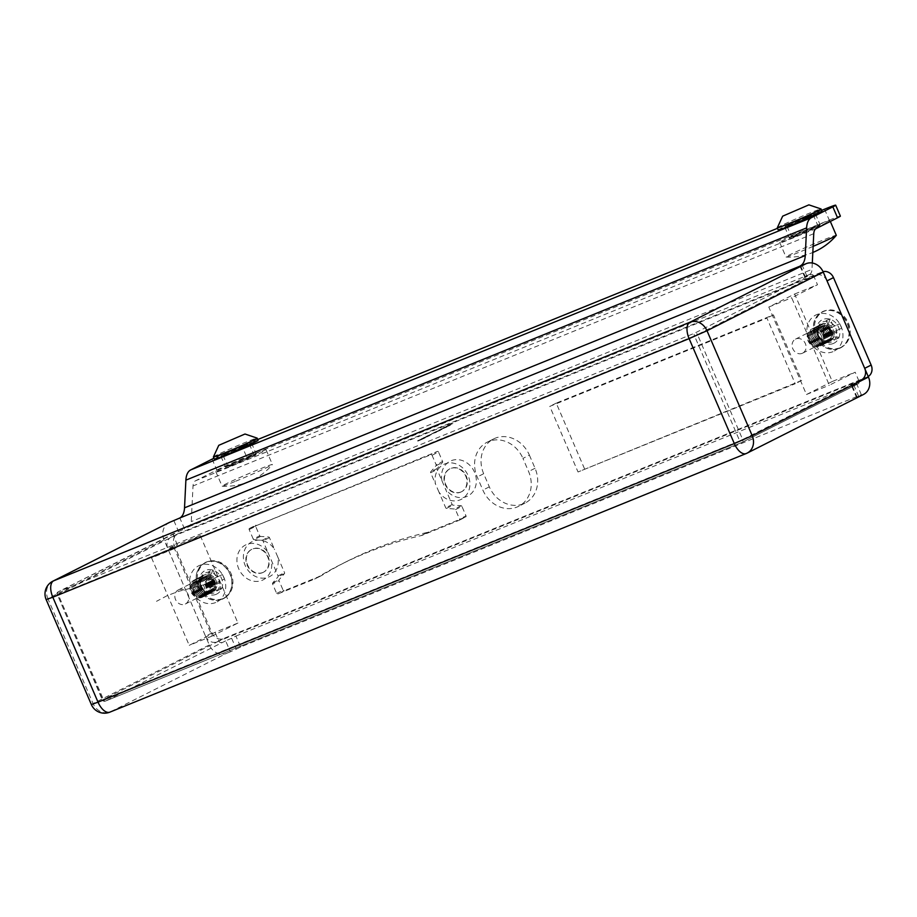 <?xml version="1.0" encoding="UTF-8"?>
<svg xmlns="http://www.w3.org/2000/svg" width="917" height="917" viewBox="0 0 917 917"><rect width="100%" height="100%" fill="white"/><g stroke="black" fill="none" stroke-linecap="round" stroke-linejoin="round"><path stroke-width="0.69" stroke-dasharray="4.58 3.44" d="M423.986 438.406L425.339 437.73M436.148 432.4L431.414 433.879L436.4 432.274M436.217 431.827L431.414 433.879L433.787 433.363M435.105 432.744L433.821 432.664L438.624 430.623L433.821 432.664L436.985 431.976L433.615 432.79M436.652 431.85L440.561 430.176L436.652 431.85M435.781 431.689L440.561 430.176L439.541 429.97L435.965 432.125M448.207 425.671L450.167 424.8L446.35 426.359L450.35 425.247L447.473 426.52L449.743 424.972L448.39 426.107M450.35 425.247L449.319 425.052L450.35 425.247M212.114 459.119L216.825 470.054L195.447 480.829A11.91 6.018 67.9 0 0 193.029 485.953L191.263 521.624A11.91 6.018 -112.1 0 1 188.833 526.748L184.523 528.914L179.824 517.979M188.833 526.748L809.562 274.481L804.69 276.991L810.892 274.573A2.384 2.052 63.2 0 1 813.734 275.994L697.482 334.59L742.678 439.541L858.931 380.945A2.384 2.052 63.2 0 1 857.968 383.902L851.778 386.321L856.65 383.81L861.361 394.746L856.489 397.244L862.679 394.837L746.427 453.434L110.132 712.016L226.384 653.42A14.294 12.322 63.2 0 1 209.305 644.949L164.109 539.998A14.294 12.322 63.2 0 1 169.106 522.587M173.863 520.615L178.563 531.551L58.344 591.763L694.627 333.18L810.892 274.573M178.563 531.551L184.523 528.914M443.071 428.617L446.957 426.955L443.071 428.617M440.687 429.076L446.957 426.955L445.937 426.749L440.871 429.511M445.009 427.402L438.865 430.13L442.097 429.397M441.914 428.961L439.552 430.36L443.519 428.686M448.551 425.614L444.756 427.528M428.377 436.205L429.729 435.518M422.668 438.75L423.986 438.085M422.76 439.002L417.831 441.123L422.76 439.002M417.648 440.687L423.241 438.383L417.831 441.123M231.611 638.243L225.651 640.88L230.362 651.804L236.322 649.179L231.611 638.243L235.921 636.066L240.621 647.001L861.361 394.746M235.921 636.066L856.65 383.81M230.362 651.804L226.384 653.42M240.621 647.001L236.322 649.179M863.459 394.482A14.294 12.322 63.2 0 1 862.679 394.837M857.968 383.902L741.715 442.51L105.421 701.092L225.651 640.88M210.772 591.167A7.863 6.786 63.2 0 1 201.488 586.754A7.863 6.786 63.2 0 1 204.124 576.931A7.863 6.786 63.2 0 1 213.718 580.897A7.863 6.786 63.2 0 1 211.197 590.972A7.863 6.786 63.2 0 1 210.772 591.167M200.261 535.574L237.927 623.044L212.091 636.066L174.425 548.595L200.261 535.574L177.394 544.87L173.634 536.124A2.384 2.052 63.2 0 1 174.597 533.167M237.927 623.044L215.071 632.329L189.234 645.35L151.569 557.891L177.394 544.87M221.685 642.485A2.384 2.052 63.2 0 1 218.831 641.075L215.071 632.329M828.005 340.333A7.863 6.786 63.2 0 1 818.732 335.92A7.863 6.786 63.2 0 1 821.368 326.097A7.863 6.786 63.2 0 1 830.962 330.063A7.863 6.786 63.2 0 1 828.441 340.127A7.863 6.786 63.2 0 1 828.005 340.333M858.931 380.945L855.171 372.199L829.335 385.22L791.669 297.761L817.494 284.74L813.734 275.994M832.304 381.483L806.467 394.505L768.801 307.046L794.638 294.025L832.304 381.483L855.171 372.199M794.638 294.025L817.494 284.74M806.467 394.505L829.335 385.22M802.18 353.354A7.863 6.786 63.2 0 1 792.896 348.941A7.863 6.786 63.2 0 1 795.532 339.118A7.863 6.786 63.2 0 1 805.126 343.084A7.863 6.786 63.2 0 1 802.604 353.16A7.863 6.786 63.2 0 1 802.18 353.354M768.801 307.046L791.669 297.761M212.091 636.066L189.234 645.35M174.425 548.595L151.569 557.891M178.723 589.757A7.863 6.786 -116.8 0 0 178.288 589.952A7.863 6.786 -116.8 0 0 175.651 599.787A7.863 6.786 -116.8 0 0 184.936 604.188A7.863 6.786 -116.8 0 0 185.372 603.994A7.863 6.786 -116.8 0 0 188.008 594.17A7.863 6.786 -116.8 0 0 178.723 589.757M809.562 274.481A11.91 6.018 67.9 0 0 811.992 269.369L191.263 521.624M812.302 263.019L811.992 269.369M807.659 216.779A16.678 0.585 -23.3 0 0 792.299 223.393A16.678 0.585 -23.3 0 0 784.814 227.175A16.678 0.585 -23.3 0 0 792.586 224.378A16.678 0.585 -23.3 0 0 807.946 217.765A16.678 0.585 -23.3 0 0 815.442 213.982A16.678 0.585 -23.3 0 0 807.659 216.779M243.762 445.949A16.678 0.585 -23.3 0 0 228.402 452.562A16.678 0.585 -23.3 0 0 220.917 456.345A16.678 0.585 -23.3 0 0 228.688 453.548A16.678 0.585 -23.3 0 0 244.048 446.934A16.678 0.585 -23.3 0 0 251.545 443.152A16.678 0.585 -23.3 0 0 243.762 445.949M821.655 210.36L777.513 228.299M257.757 439.518L241.928 445.96A23.819 0.837 -23.3 0 0 213.948 458.225M824.555 209.179L829.266 220.114L246.639 456.884L241.928 445.96M797.297 235.314A16.678 0.585 156.7 0 1 789.514 238.111A16.678 0.585 156.7 0 1 804.599 230.969A16.678 0.585 156.7 0 1 820.153 224.917A16.678 0.585 156.7 0 1 812.657 228.7A16.678 0.585 156.7 0 1 797.297 235.314M233.399 464.472A16.678 0.585 156.7 0 1 225.616 467.269A16.678 0.585 156.7 0 1 240.701 460.139A16.678 0.585 156.7 0 1 256.256 454.087A16.678 0.585 156.7 0 1 248.759 457.87A16.678 0.585 156.7 0 1 233.399 464.472M829.266 220.114A23.819 0.837 156.7 0 1 840.385 216.114M216.825 470.054A23.819 0.837 156.7 0 1 246.639 456.884M452.895 423.425L448.046 425.912M447.863 425.465L446.659 426.611M446.476 426.164L447.175 426.394M446.992 425.958L448.31 425.82M448.115 425.385L449.857 425.19M449.674 424.754L448.722 425.763M448.539 425.328L449.25 425.557M449.055 425.121L450.373 424.984M450.19 424.548L452.643 423.551M449.147 425.144L449.743 424.972L449.147 425.144M448.665 425.339L446.969 426.623L448.86 425.775M443.129 427.838L448.298 425.74M446.762 426.52L445.937 426.749L446.762 426.52M446.304 426.703L443.587 428.331L446.304 426.703M444.023 427.723L443.587 428.331L444.023 427.723M438.865 430.13L439.908 429.775L438.865 430.13M440.171 429.649L439.358 429.924L440.171 429.649M441.719 428.881L440.79 429.202L441.719 428.881M440.378 429.741L439.541 429.97L440.378 429.741M439.919 429.924L437.191 431.552L439.919 429.924M437.627 430.944L437.191 431.552L437.627 430.944M433.592 432.927L435.953 431.964M427.93 435.564L427.437 436.297M427.242 435.862L426.909 436.561M426.714 436.125L431.941 434.52M432.01 433.947L427.494 435.793M429.534 435.082L424.158 437.936M423.918 437.524L427.597 436.538M427.414 436.102L427.276 436.71M427.081 436.274L427.792 436.492M427.93 435.896L429.282 435.862M429.351 435.288L428.182 435.77M428.514 435.552L425.477 436.87L428.709 435.988M423.803 437.65L423.665 438.681M423.287 437.856L421.717 439.174M421.533 438.739L428.388 436.32L422.485 438.315M425.156 437.294L419.539 439.736L423.218 438.75M423.035 438.315L422.886 438.911M422.703 438.475L423.402 438.704M423.551 438.108L424.903 438.062M424.961 437.501L423.803 437.971M424.135 437.753L421.281 439.507L424.319 438.188M420.169 439.633L420.811 439.461L420.169 439.633M422.714 438.601L420.926 439.839L422.714 438.601M253.241 539.058L249.16 529.579A0.951 0.825 63.2 0 1 249.55 528.398L430.91 454.694A0.951 0.825 63.2 0 1 432.045 455.256L436.137 464.736A0.951 0.825 63.2 0 1 436.022 465.733L430.749 471.774A0.951 0.825 -116.8 0 0 430.635 472.759L435.541 484.153A19.532 16.85 63.2 0 1 454.878 463.498A19.532 16.85 63.2 0 1 467.647 493.151A19.532 16.85 63.2 0 1 438.934 492.028L445.719 507.789A0.951 0.825 -116.8 0 0 446.522 508.408L454.649 509.004A0.951 0.825 63.2 0 1 455.462 509.623L459.543 519.102A0.951 0.825 63.2 0 1 459.153 520.283L422.359 535.241A9.525 8.219 63.2 0 1 421.247 535.585A469.286 404.764 -116.8 0 0 340.872 564.448A469.286 404.764 -116.8 0 0 315.631 578.512A9.525 8.219 63.2 0 1 315.116 578.799A9.525 8.219 63.2 0 1 314.6 579.04L277.794 593.987A0.951 0.825 63.2 0 1 276.659 593.425L272.578 583.946A0.951 0.825 63.2 0 1 272.693 582.948L277.954 576.908A0.951 0.825 -116.8 0 0 278.069 575.922L271.283 560.149A19.532 16.85 63.2 0 1 251.946 580.805A19.532 16.85 63.2 0 1 239.177 551.163A19.532 16.85 63.2 0 1 267.89 552.286L262.984 540.892A0.951 0.825 -116.8 0 0 262.182 540.273L254.055 539.677A0.951 0.825 63.2 0 1 253.241 539.058L259.706 535.803L255.625 526.324L249.16 529.579M432.045 455.256L438.509 452.001L442.59 461.48L436.137 464.736M222.12 599.282A20.243 17.469 -116.8 0 0 224.138 565.709A20.243 17.469 -116.8 0 0 196.1 577.102A20.243 17.469 -116.8 0 0 222.12 599.282M839.364 348.437A20.243 17.469 -116.8 0 0 841.382 314.863A20.243 17.469 -116.8 0 0 813.333 326.269A20.243 17.469 -116.8 0 0 839.364 348.437M868.204 376.474A9.525 8.219 63.2 0 1 867.814 376.681A9.525 8.219 63.2 0 1 867.299 376.91L223.381 638.599A9.525 8.219 63.2 0 1 211.999 632.948L174.333 545.489A9.525 8.219 63.2 0 1 177.669 533.877A9.525 8.219 63.2 0 1 178.185 533.637L822.102 271.959A9.525 8.219 63.2 0 1 823.042 271.65M584.496 468.725L556.241 403.125L773.421 314.863L801.664 380.463L578.031 471.98L549.787 406.38L766.956 318.119L795.211 383.719L578.031 471.98M259.706 535.803A0.951 0.825 -116.8 0 0 260.508 536.422L268.647 537.018A0.951 0.825 63.2 0 1 269.449 537.637L274.355 549.031A19.532 16.85 -116.8 0 0 250.868 542.36A19.532 16.85 -116.8 0 0 245.802 566.809A19.532 16.85 -116.8 0 0 268.532 577.091A19.532 16.85 -116.8 0 0 277.736 556.894L284.534 572.655A0.951 0.825 63.2 0 1 284.419 573.652L279.146 579.693A0.951 0.825 -116.8 0 0 279.032 580.69L272.578 583.946M276.659 593.425L283.112 590.17L279.032 580.69M283.112 590.17A0.951 0.825 -116.8 0 0 284.259 590.731L277.794 593.987M314.6 579.04L321.053 575.784L284.259 590.731M321.053 575.784A9.525 8.219 -116.8 0 0 321.58 575.544A9.525 8.219 -116.8 0 0 322.085 575.257L315.631 578.512M421.247 535.585L427.712 532.33A469.286 404.764 -116.8 0 0 347.325 561.193A469.286 404.764 -116.8 0 0 322.085 575.257M427.712 532.33A9.525 8.219 -116.8 0 0 428.824 531.986L422.359 535.241M459.153 520.283L465.618 517.028L428.824 531.986M465.618 517.028A0.951 0.825 -116.8 0 0 466.008 515.847L459.543 519.102M455.462 509.623L461.916 506.367L466.008 515.847M461.916 506.367A0.951 0.825 -116.8 0 0 461.113 505.748L452.987 505.152A0.951 0.825 63.2 0 1 452.173 504.533L445.387 488.772A19.532 16.85 -116.8 0 0 466.65 496.567A19.532 16.85 -116.8 0 0 475.086 473.63A19.532 16.85 -116.8 0 0 453.594 459.967A19.532 16.85 -116.8 0 0 441.994 480.898L437.088 469.504A0.951 0.825 63.2 0 1 437.203 468.518L442.475 462.477A0.951 0.825 -116.8 0 0 442.59 461.48M438.509 452.001A0.951 0.825 -116.8 0 0 437.363 451.439L430.91 454.694M249.55 528.398L437.363 451.439M256.003 525.143A0.951 0.825 -116.8 0 0 255.625 526.324M529.396 455.141L535.047 468.266A28.587 24.656 63.2 0 1 525.051 503.078A28.587 24.656 63.2 0 1 489.323 486.847L483.672 473.722A28.587 24.656 63.2 0 1 493.667 438.911A28.587 24.656 63.2 0 1 529.396 455.141L522.942 458.397L528.593 471.521A28.587 24.656 63.2 0 1 518.598 506.333A28.587 24.656 63.2 0 1 482.869 490.102L477.218 476.978A28.587 24.656 63.2 0 1 487.214 442.166A28.587 24.656 63.2 0 1 522.942 458.397M215.667 602.538A20.243 17.469 63.2 0 1 189.636 580.358A20.243 17.469 63.2 0 1 217.684 568.964A20.243 17.469 63.2 0 1 215.667 602.538M832.911 351.692A20.243 17.469 63.2 0 1 806.88 329.524A20.243 17.469 63.2 0 1 834.928 318.119A20.243 17.469 63.2 0 1 832.911 351.692M827.019 280.866A9.525 8.219 -116.8 0 0 815.637 275.215L822.102 271.959M178.185 533.637L171.731 536.892L815.637 275.215M171.731 536.892A9.525 8.219 -116.8 0 0 171.204 537.133A9.525 8.219 -116.8 0 0 167.868 548.744L174.333 545.489M211.999 632.948L205.546 636.203L167.868 548.744M205.546 636.203A9.525 8.219 -116.8 0 0 216.928 641.854L223.381 638.599M867.299 376.91L860.834 380.165L216.928 641.854M860.834 380.165A9.525 8.219 -116.8 0 0 861.361 379.936L867.814 376.681M801.664 380.463L795.211 383.719M556.241 403.125L549.787 406.38M773.421 314.863L766.956 318.119M216.068 594.354A13.102 11.302 63.2 0 1 199.23 580.002A13.102 11.302 63.2 0 1 217.375 572.621A13.102 11.302 63.2 0 1 216.068 594.354M833.312 343.508A13.102 11.302 63.2 0 1 816.462 329.157A13.102 11.302 63.2 0 1 834.619 321.787A13.102 11.302 63.2 0 1 833.312 343.508M441.994 480.898L445.387 488.772M438.934 492.028L435.541 484.153M277.736 556.894L274.355 549.031M267.89 552.286L271.283 560.149M262.881 572.483A12.861 11.096 63.2 0 1 247.693 565.262A12.861 11.096 63.2 0 1 252.003 549.191A12.861 11.096 63.2 0 1 267.695 555.679A12.861 11.096 63.2 0 1 263.58 572.162A12.861 11.096 63.2 0 1 262.881 572.483M262.445 572.701A12.861 11.096 -116.8 0 0 263.156 572.38A12.861 11.096 -116.8 0 0 266.285 554.223A12.861 11.096 -116.8 0 0 251.567 549.409A12.861 11.096 -116.8 0 0 247.258 565.48A12.861 11.096 -116.8 0 0 262.445 572.701M460.999 491.97A12.861 11.096 63.2 0 1 445.811 484.749A12.861 11.096 63.2 0 1 450.132 468.667A12.861 11.096 63.2 0 1 465.825 475.166A12.861 11.096 63.2 0 1 461.709 491.65A12.861 11.096 63.2 0 1 460.999 491.97M460.575 492.188A12.861 11.096 -116.8 0 0 461.274 491.867A12.861 11.096 -116.8 0 0 465.4 475.384A12.861 11.096 -116.8 0 0 449.697 468.885A12.861 11.096 -116.8 0 0 444.332 481.861A12.861 11.096 -116.8 0 0 460.575 492.188M830.149 318.956L826.228 320.549L823.179 328.745L823.684 329.925A4.058 3.496 63.2 0 1 827.615 328.332L827.1 327.151L830.149 318.956L832.625 324.687L827.615 328.332A4.058 3.496 63.2 0 1 830.481 333.295L841.68 328.217L831.513 332.871L829.576 328.366L828.532 328.79L839.743 323.712L829.576 328.366M824.922 335.026L829.919 332.997L825.311 335.393A4.058 3.496 63.2 0 1 823.374 330.888L827.982 328.492L822.973 330.521L824.922 335.026L824.28 335.817L825.311 335.393A4.058 3.496 63.2 0 0 826.24 335.851L832.04 334.052L834.516 339.783L838.436 338.19L835.96 332.458L830.16 334.258A4.058 3.496 63.2 0 1 826.24 335.851L826.756 337.043L830.676 335.439L830.16 334.258A4.058 3.496 63.2 0 0 830.481 333.295L831.513 332.871M826.228 320.549L828.693 326.28L823.684 329.925A4.058 3.496 63.2 0 0 823.374 330.888L822.343 331.312L824.28 335.817M822.973 330.521L822.343 331.312M838.436 338.19L830.676 335.439M834.516 339.783L826.756 337.043M840.236 347.738A20.014 17.263 63.2 0 1 816.611 336.505A20.014 17.263 63.2 0 1 823.328 311.505A20.014 17.263 63.2 0 1 847.744 321.603A20.014 17.263 63.2 0 1 841.336 347.234A20.014 17.263 63.2 0 1 840.236 347.738M836.682 330.246A4.894 4.218 63.2 0 1 835.96 332.458M841.68 328.217L839.743 323.712M832.625 324.687A4.894 4.218 63.2 0 1 834.745 325.741M827.982 328.492A4.894 4.218 63.2 0 1 828.693 326.28M832.04 334.052A4.894 4.218 63.2 0 1 829.919 332.997M839.158 348.277A20.014 17.263 63.2 0 1 815.534 337.055A20.014 17.263 63.2 0 1 822.251 312.044A20.014 17.263 63.2 0 1 846.666 322.142A20.014 17.263 63.2 0 1 840.259 347.784A20.014 17.263 63.2 0 1 839.158 348.277M833.221 329.662A9.525 8.219 63.2 0 1 829.885 341.273A9.525 8.219 63.2 0 1 829.369 341.502A9.525 8.219 63.2 0 1 818.113 336.161A9.525 8.219 63.2 0 1 821.311 324.251A9.525 8.219 63.2 0 1 833.221 329.662M827.1 327.151L823.179 328.745M831.146 330.567A7.668 6.614 63.2 0 1 824.566 340.402A7.668 6.614 63.2 0 1 819.317 328.206A7.668 6.614 63.2 0 1 831.146 330.567M832.04 330.258A9.525 8.219 63.2 0 1 828.716 341.858A9.525 8.219 63.2 0 1 817.081 337.055A9.525 8.219 63.2 0 1 820.13 324.847A9.525 8.219 63.2 0 1 832.04 330.258M831.799 330.384A9.525 8.219 63.2 0 1 828.475 341.984A9.525 8.219 63.2 0 1 816.841 337.169A9.525 8.219 63.2 0 1 819.89 324.962A9.525 8.219 63.2 0 1 831.799 330.384M829.725 331.278A7.668 6.614 63.2 0 1 823.157 341.113A7.668 6.614 63.2 0 1 817.907 328.916A7.668 6.614 63.2 0 1 829.725 331.278M830.63 330.968A9.525 8.219 63.2 0 1 827.294 342.58A9.525 8.219 63.2 0 1 815.672 337.765A9.525 8.219 63.2 0 1 818.721 325.558A9.525 8.219 63.2 0 1 830.63 330.968M830.389 331.094A9.525 8.219 63.2 0 1 827.054 342.694A9.525 8.219 63.2 0 1 815.431 337.892A9.525 8.219 63.2 0 1 818.48 325.684A9.525 8.219 63.2 0 1 830.389 331.094M828.315 331.988A7.668 6.614 63.2 0 1 821.735 341.823A7.668 6.614 63.2 0 1 816.485 329.639A7.668 6.614 63.2 0 1 828.315 331.988M829.209 331.679A9.525 8.219 63.2 0 1 825.885 343.29A9.525 8.219 63.2 0 1 814.25 338.476A9.525 8.219 63.2 0 1 817.299 326.269A9.525 8.219 63.2 0 1 829.209 331.679M828.979 331.805A9.525 8.219 63.2 0 1 825.644 343.405A9.525 8.219 63.2 0 1 814.009 338.602A9.525 8.219 63.2 0 1 817.07 326.395A9.525 8.219 63.2 0 1 828.979 331.805M826.905 332.699A7.668 6.614 63.2 0 1 820.325 342.545A7.668 6.614 63.2 0 1 815.075 330.349A7.668 6.614 63.2 0 1 826.905 332.699M827.799 332.401A9.525 8.219 63.2 0 1 824.463 344.001A9.525 8.219 63.2 0 1 812.84 339.198A9.525 8.219 63.2 0 1 815.889 326.979A9.525 8.219 63.2 0 1 827.799 332.401M827.558 332.516A9.525 8.219 63.2 0 1 824.223 344.127A9.525 8.219 63.2 0 1 812.6 339.313A9.525 8.219 63.2 0 1 815.649 327.105A9.525 8.219 63.2 0 1 827.558 332.516M825.483 333.421A7.668 6.614 63.2 0 1 818.915 343.256A7.668 6.614 63.2 0 1 813.654 331.06A7.668 6.614 63.2 0 1 825.483 333.421M826.389 333.112A9.525 8.219 63.2 0 1 823.053 344.712A9.525 8.219 63.2 0 1 811.419 339.909A9.525 8.219 63.2 0 1 814.479 327.701A9.525 8.219 63.2 0 1 826.389 333.112M826.148 333.226A9.525 8.219 63.2 0 1 822.813 344.838A9.525 8.219 63.2 0 1 811.19 340.024A9.525 8.219 63.2 0 1 814.239 327.816A9.525 8.219 63.2 0 1 826.148 333.226M824.074 334.132A7.668 6.614 63.2 0 1 817.494 343.967A7.668 6.614 63.2 0 1 812.244 331.771A7.668 6.614 63.2 0 1 824.074 334.132M824.968 333.822A9.525 8.219 63.2 0 1 821.632 345.434A9.525 8.219 63.2 0 1 810.009 340.62A9.525 8.219 63.2 0 1 813.058 328.412A9.525 8.219 63.2 0 1 824.968 333.822M824.727 333.948A9.525 8.219 63.2 0 1 821.403 345.549A9.525 8.219 63.2 0 1 809.768 340.734A9.525 8.219 63.2 0 1 812.817 328.527A9.525 8.219 63.2 0 1 824.727 333.948M822.652 334.843A7.668 6.614 63.2 0 1 816.084 344.677A7.668 6.614 63.2 0 1 810.823 332.481A7.668 6.614 63.2 0 1 822.652 334.843M823.558 334.533A9.525 8.219 63.2 0 1 820.222 346.145A9.525 8.219 63.2 0 1 808.599 341.33A9.525 8.219 63.2 0 1 811.648 329.123A9.525 8.219 63.2 0 1 823.558 334.533M823.317 334.659A9.525 8.219 63.2 0 1 819.981 346.259A9.525 8.219 63.2 0 1 808.358 341.456A9.525 8.219 63.2 0 1 811.407 329.249A9.525 8.219 63.2 0 1 823.317 334.659M821.242 335.553A7.668 6.614 63.2 0 1 814.663 345.388A7.668 6.614 63.2 0 1 809.413 333.203A7.668 6.614 63.2 0 1 821.242 335.553M224.447 579.051L222.499 574.546L211.3 579.636A4.058 3.496 63.2 0 1 213.237 584.14L224.447 579.051L213.237 584.14A4.058 3.496 63.2 0 1 208.996 586.697L214.796 584.886L217.272 590.628L209.512 587.877L213.432 586.284L212.927 585.103L218.727 583.292L221.192 589.035L213.432 586.284M208.984 571.383L211.46 577.125L206.451 580.77A4.058 3.496 63.2 0 1 210.371 579.177L215.38 575.532L212.904 569.789L208.984 571.383L205.935 579.578L206.451 580.77A4.058 3.496 63.2 0 0 206.13 581.733L210.738 579.338L205.74 581.367L207.678 585.871L212.675 583.842L208.079 586.238A4.058 3.496 63.2 0 1 206.13 581.733L205.099 582.146L207.047 586.651L208.079 586.238A4.058 3.496 63.2 0 0 208.996 586.697L209.512 587.877M222.499 574.546L211.3 579.636A4.058 3.496 63.2 0 0 210.371 579.177L209.867 577.985L205.935 579.578M212.904 569.789L209.867 577.985M207.678 585.871L207.047 586.651M205.74 581.367L205.099 582.146M199.092 586.708A20.014 17.263 63.2 0 1 206.084 562.339A20.014 17.263 63.2 0 1 230.499 572.437A20.014 17.263 63.2 0 1 224.092 598.079A20.014 17.263 63.2 0 1 199.092 586.708M214.796 584.886A4.894 4.218 63.2 0 1 212.675 583.842M217.272 590.628L221.192 589.035M219.438 581.091A4.894 4.218 63.2 0 1 218.727 583.292M215.38 575.532A4.894 4.218 63.2 0 1 217.501 576.587M210.738 579.338A4.894 4.218 63.2 0 1 211.46 577.125M198.015 587.258A20.014 17.263 63.2 0 1 205.007 562.889A20.014 17.263 63.2 0 1 229.422 572.987A20.014 17.263 63.2 0 1 223.026 598.618A20.014 17.263 63.2 0 1 198.015 587.258M212.125 592.348A9.525 8.219 63.2 0 1 200.743 586.697A9.525 8.219 63.2 0 1 204.067 575.097A9.525 8.219 63.2 0 1 215.701 579.899A9.525 8.219 63.2 0 1 212.652 592.107A9.525 8.219 63.2 0 1 212.125 592.348M214.269 583.716L212.331 579.212M210.807 590.938A7.668 6.614 63.2 0 1 200.938 582.536A7.668 6.614 63.2 0 1 211.563 578.226A7.668 6.614 63.2 0 1 210.807 590.938M210.944 592.944A9.525 8.219 63.2 0 1 199.7 587.591A9.525 8.219 63.2 0 1 202.898 575.693A9.525 8.219 63.2 0 1 214.521 580.495A9.525 8.219 63.2 0 1 211.472 592.703A9.525 8.219 63.2 0 1 210.944 592.944M210.715 593.058A9.525 8.219 63.2 0 1 199.459 587.717A9.525 8.219 63.2 0 1 202.657 575.807A9.525 8.219 63.2 0 1 214.28 580.621A9.525 8.219 63.2 0 1 211.231 592.829A9.525 8.219 63.2 0 1 210.715 593.058M209.385 591.648A7.668 6.614 63.2 0 1 199.528 583.246A7.668 6.614 63.2 0 1 210.153 578.936A7.668 6.614 63.2 0 1 209.385 591.648M209.535 593.654A9.525 8.219 63.2 0 1 198.278 588.313A9.525 8.219 63.2 0 1 201.476 576.403A9.525 8.219 63.2 0 1 213.111 581.206A9.525 8.219 63.2 0 1 210.062 593.414A9.525 8.219 63.2 0 1 209.535 593.654M209.294 593.78A9.525 8.219 63.2 0 1 198.049 588.427A9.525 8.219 63.2 0 1 201.236 576.518A9.525 8.219 63.2 0 1 212.87 581.332A9.525 8.219 63.2 0 1 209.821 593.54A9.525 8.219 63.2 0 1 209.294 593.78M207.976 592.371A7.668 6.614 63.2 0 1 198.118 583.969A7.668 6.614 63.2 0 1 208.732 579.647A7.668 6.614 63.2 0 1 207.976 592.371M208.125 594.365A9.525 8.219 63.2 0 1 196.868 589.023A9.525 8.219 63.2 0 1 200.066 577.114A9.525 8.219 63.2 0 1 211.689 581.928A9.525 8.219 63.2 0 1 208.64 594.136A9.525 8.219 63.2 0 1 208.125 594.365M207.884 594.491A9.525 8.219 63.2 0 1 196.628 589.138A9.525 8.219 63.2 0 1 199.826 577.229A9.525 8.219 63.2 0 1 211.449 582.043A9.525 8.219 63.2 0 1 208.4 594.25A9.525 8.219 63.2 0 1 207.884 594.491M206.554 593.081A7.668 6.614 63.2 0 1 196.696 584.679A7.668 6.614 63.2 0 1 207.322 580.358A7.668 6.614 63.2 0 1 206.554 593.081M206.703 595.087A9.525 8.219 63.2 0 1 195.459 589.734A9.525 8.219 63.2 0 1 198.645 577.825A9.525 8.219 63.2 0 1 210.28 582.639A9.525 8.219 63.2 0 1 207.231 594.846A9.525 8.219 63.2 0 1 206.703 595.087M206.463 595.202A9.525 8.219 63.2 0 1 195.218 589.86A9.525 8.219 63.2 0 1 198.416 577.951A9.525 8.219 63.2 0 1 210.039 582.753A9.525 8.219 63.2 0 1 206.99 594.961A9.525 8.219 63.2 0 1 206.463 595.202M205.144 593.792A7.668 6.614 63.2 0 1 195.287 585.39A7.668 6.614 63.2 0 1 205.912 581.069A7.668 6.614 63.2 0 1 205.144 593.792M205.293 595.798A9.525 8.219 63.2 0 1 194.037 590.445A9.525 8.219 63.2 0 1 197.235 578.535A9.525 8.219 63.2 0 1 208.858 583.35A9.525 8.219 63.2 0 1 205.809 595.557A9.525 8.219 63.2 0 1 205.293 595.798M205.053 595.912A9.525 8.219 63.2 0 1 193.796 590.571A9.525 8.219 63.2 0 1 196.995 578.661A9.525 8.219 63.2 0 1 208.629 583.464A9.525 8.219 63.2 0 1 205.568 595.683A9.525 8.219 63.2 0 1 205.053 595.912M203.734 594.503A7.668 6.614 63.2 0 1 193.865 586.101A7.668 6.614 63.2 0 1 204.491 581.791A7.668 6.614 63.2 0 1 203.734 594.503M203.872 596.508A9.525 8.219 63.2 0 1 192.627 591.167A9.525 8.219 63.2 0 1 195.825 579.257A9.525 8.219 63.2 0 1 207.448 584.06A9.525 8.219 63.2 0 1 204.399 596.268A9.525 8.219 63.2 0 1 203.872 596.508M203.631 596.623A9.525 8.219 63.2 0 1 192.387 591.282A9.525 8.219 63.2 0 1 195.585 579.372A9.525 8.219 63.2 0 1 207.208 584.186A9.525 8.219 63.2 0 1 204.159 596.394A9.525 8.219 63.2 0 1 203.631 596.623M202.313 595.225A7.668 6.614 63.2 0 1 192.455 586.823A7.668 6.614 63.2 0 1 203.081 582.501A7.668 6.614 63.2 0 1 202.313 595.225M202.462 597.219A9.525 8.219 63.2 0 1 191.206 591.878A9.525 8.219 63.2 0 1 194.404 579.968A9.525 8.219 63.2 0 1 206.038 584.771A9.525 8.219 63.2 0 1 202.978 596.978A9.525 8.219 63.2 0 1 202.462 597.219M202.221 597.345A9.525 8.219 63.2 0 1 190.977 591.992A9.525 8.219 63.2 0 1 194.163 580.083A9.525 8.219 63.2 0 1 205.798 584.897A9.525 8.219 63.2 0 1 202.749 597.105A9.525 8.219 63.2 0 1 202.221 597.345M200.903 595.935A7.668 6.614 63.2 0 1 191.034 587.533A7.668 6.614 63.2 0 1 201.66 583.212A7.668 6.614 63.2 0 1 200.903 595.935M234.867 481.563A27.395 0.963 156.7 0 1 222.178 486.205A27.395 0.963 156.7 0 1 222.086 486.159A27.395 0.963 156.7 0 1 246.868 474.444A27.395 0.963 156.7 0 1 272.406 464.495A27.395 0.963 156.7 0 1 272.372 464.587A27.395 0.963 156.7 0 1 234.867 481.563M228.562 466.913A27.395 0.963 156.7 0 1 215.77 471.51A27.395 0.963 156.7 0 1 240.552 459.795A27.395 0.963 156.7 0 1 266.102 449.846A27.395 0.963 156.7 0 1 253.78 456.058A27.395 0.963 156.7 0 1 228.562 466.913M234.477 463.933L227.806 466.329L231.508 464.346L254.066 455.027L234.477 463.933M229.766 452.998L223.095 455.394L226.808 453.411L249.355 444.092L229.766 452.998M214.349 459.165A23.819 0.837 156.7 0 1 235.898 448.975A23.819 0.837 156.7 0 1 258.101 440.32M213.409 456.941A23.819 0.837 156.7 0 1 234.958 446.785A23.819 0.837 156.7 0 1 257.138 438.108M813.127 246.364A27.395 0.963 156.7 0 1 798.764 252.404A27.395 0.963 156.7 0 1 786.075 257.035A27.395 0.963 156.7 0 1 785.984 257.001A27.395 0.963 156.7 0 1 810.766 245.275A27.395 0.963 156.7 0 1 836.304 235.325M792.46 237.755A27.395 0.963 156.7 0 1 779.668 242.352A27.395 0.963 156.7 0 1 804.45 230.625A27.395 0.963 156.7 0 1 830 220.676A27.395 0.963 156.7 0 1 817.677 226.9A27.395 0.963 156.7 0 1 792.46 237.755M798.375 234.775L791.703 237.171L795.406 235.188L817.964 225.857L798.375 234.775M793.663 223.84L786.992 226.235L790.706 224.252L813.253 214.933L793.663 223.84M778.246 230.007A23.819 0.837 156.7 0 1 799.796 219.805A23.819 0.837 156.7 0 1 821.999 211.162M777.307 227.783A23.819 0.837 156.7 0 1 798.856 217.627A23.819 0.837 156.7 0 1 821.036 208.95M205.683 584.335L178.712 591.305L167.169 595.66L156.52 601.311M806.914 276.189L802.203 265.254M858.713 396.453L854.002 385.518M209.305 644.949L93.053 703.545L47.856 598.595L164.109 539.998M91.356 704.554L93.053 703.545A14.294 12.322 -116.8 0 0 110.132 712.016M52.854 581.183A14.294 12.322 -116.8 0 0 47.856 598.595L46.159 599.603M218.831 641.075L103.403 699.442L739.698 440.859L694.501 335.909L58.207 594.491L103.403 699.442A2.384 1.204 67.9 0 0 105.375 701.104A2.384 1.204 67.9 0 0 105.421 701.092L741.67 442.521A2.384 1.204 67.9 0 0 741.715 442.51A2.384 2.052 -116.8 0 0 742.678 439.541L739.698 440.859A2.384 1.204 67.9 0 0 741.67 442.521A2.384 2.384 0 0 0 741.842 442.441L858.106 383.845M174.471 533.224L58.207 591.82A2.384 2.384 0 0 0 57.095 594.892L58.207 594.491A2.384 1.204 67.9 0 1 58.344 591.763A2.384 2.052 -116.8 0 0 57.381 594.72L102.291 699.843A2.384 2.384 0 0 0 105.375 701.104A2.384 2.052 -116.8 0 1 102.578 699.671L57.381 594.72L173.634 536.124M694.501 335.909L697.482 334.59A2.384 2.052 63.2 0 0 694.627 333.18A2.384 1.204 67.9 0 0 694.501 335.909M800.621 265.873L805.264 276.659M852.34 385.977L857.051 396.912M816.176 228.574L195.447 480.829M813.757 233.686L193.029 485.953M483.672 473.722L477.218 476.978M535.047 468.266L528.593 471.521M489.323 486.847L482.869 490.102M436.022 465.733L442.475 462.477M437.203 468.518L430.749 471.774M430.635 472.759L437.088 469.504M452.173 504.533L445.719 507.789M446.522 508.408L452.987 505.152M461.113 505.748L454.649 509.004M278.069 575.922L284.534 572.655M269.449 537.637L262.984 540.892M260.508 536.422L254.055 539.677M262.182 540.273L268.647 537.018M272.693 582.948L279.146 579.693M284.419 573.652L277.954 576.908M831.467 342.007A10.924 9.422 63.2 0 1 817.425 330.04A10.924 9.422 63.2 0 1 832.556 323.896A10.924 9.422 63.2 0 1 831.467 342.007M829.392 341.491A9.525 8.219 -116.8 0 0 829.919 341.262A9.525 8.219 -116.8 0 0 832.968 329.054A9.525 8.219 -116.8 0 0 821.334 324.24A9.525 8.219 -116.8 0 0 818.136 336.149A9.525 8.219 -116.8 0 0 829.392 341.491M201.167 586.376A10.924 9.422 63.2 0 1 210.532 572.368A10.924 9.422 63.2 0 1 218.017 589.734A10.924 9.422 63.2 0 1 201.167 586.376M200.766 586.685A9.525 8.219 -116.8 0 0 212.675 592.095A9.525 8.219 -116.8 0 0 215.724 579.888A9.525 8.219 -116.8 0 0 204.101 575.085A9.525 8.219 -116.8 0 0 200.766 586.685M802.604 353.16L828.441 340.127M795.532 339.118L821.368 326.097M185.372 603.994L211.197 590.972M178.288 589.952L204.124 576.931M799.979 266.056L804.69 276.991M851.778 386.321L856.489 397.244M220.917 456.345L225.616 467.269M251.545 443.152L256.256 454.087M784.814 227.175L789.514 238.111M815.442 213.982L820.153 224.917M347.325 561.193L340.872 564.448M493.667 438.911L487.214 442.166M525.051 503.078L518.598 506.333M177.669 533.877L171.204 537.133M321.58 575.544L315.116 578.799M249.493 528.421L255.958 525.166M459.211 520.26L465.664 517.005M840.259 347.784L841.336 347.234M822.251 312.044L823.328 311.505M829.885 341.273L829.484 341.456C825.483 341.949 820.577 343.141 817.643 331.461C817.024 329.192 818.262 326.784 821.334 324.24L821.311 324.251M223.026 598.618L224.092 598.079M205.007 562.889L206.084 562.339M212.652 592.107L212.675 592.095C206.795 593.173 203.012 591.259 201.327 586.353C199.127 582.49 200.044 578.73 204.101 575.085L204.101 575.085M222.178 486.205A61.554 61.554 0 0 0 272.372 464.587M215.77 471.51L222.086 486.159M266.102 449.846L272.406 464.495M223.095 455.394L227.806 466.329M249.355 444.092L254.066 455.027M786.075 257.035A61.554 61.554 0 0 0 812.829 252.473M779.668 242.352L785.984 257.001M830 220.676L830.321 221.444M786.992 226.235L791.703 237.171M813.253 214.933L817.964 225.857"/><path stroke-width="1.38" d="M806.181 263.649L179.663 518.059L169.886 522.231L53.633 580.828L689.928 322.245L806.181 263.649A14.294 12.322 63.2 0 1 823.26 272.12L707.007 330.716L752.204 435.678L868.456 377.07A14.294 12.322 63.2 0 1 863.459 394.482L747.206 453.078A14.294 12.322 -116.8 0 0 752.204 435.678L734.311 443.576L689.114 338.625L52.819 597.208L98.027 702.158L734.311 443.576A14.294 7.21 67.9 0 0 746.151 453.56A14.294 7.21 67.9 0 0 746.427 453.434A14.294 12.322 -116.8 0 0 747.206 453.078A14.294 14.294 0 0 1 746.151 453.56L109.868 712.142A14.294 7.21 67.9 0 0 110.132 712.016M52.854 581.183A14.294 14.294 0 0 0 46.159 599.603L52.819 597.208A14.294 7.21 67.9 0 1 53.633 580.828A14.294 12.322 -116.8 0 0 52.854 581.183L169.106 522.587A14.294 12.322 63.2 0 1 169.886 522.231M868.456 377.07L823.26 272.12M179.663 518.059L179.824 517.979A23.819 12.024 67.9 0 0 184.523 507.823L185.887 480.141A23.819 12.024 -112.1 0 1 190.736 469.894L212.114 459.119A23.819 0.837 -23.3 0 1 213.948 458.225M184.523 507.823L805.252 255.556L806.616 227.875A23.819 12.024 -112.1 0 1 811.476 217.638L832.842 206.864A23.819 0.837 -23.3 0 0 835.674 205.179L840.385 216.114A23.819 0.837 156.7 0 1 837.553 217.799L816.176 228.574A11.91 6.018 67.9 0 0 813.757 233.686L812.302 263.019M805.252 255.556A23.819 12.024 -112.1 0 1 800.552 265.724L800.403 265.792M835.674 205.179A23.819 0.837 -23.3 0 0 824.555 209.179L821.655 210.36M777.513 228.299L257.757 439.518M823.042 271.65A9.525 8.219 63.2 0 1 833.484 277.61L871.15 365.069A9.525 8.219 63.2 0 1 868.204 376.474M833.484 277.61L827.019 280.866L864.697 368.325L871.15 365.069M861.361 379.936A9.525 8.219 -116.8 0 0 864.697 368.325M244.999 434.016L257.138 438.108A23.819 0.837 156.7 0 1 257.161 438.131L258.101 440.32A23.819 0.837 156.7 0 1 247.395 445.731A23.819 0.837 156.7 0 1 225.467 455.176A23.819 0.837 156.7 0 1 214.349 459.165L213.409 456.987A23.819 0.837 156.7 0 1 213.409 456.941L218.773 445.318L244.999 434.016L218.773 445.318M257.161 438.131A23.819 0.837 156.7 0 1 246.455 443.541A23.819 0.837 156.7 0 1 224.516 452.987A23.819 0.837 156.7 0 1 213.409 456.987M830.321 221.444L836.304 235.325A27.395 0.963 156.7 0 1 836.27 235.417A27.395 0.963 156.7 0 1 813.127 246.364M808.897 204.858L821.036 208.95A23.819 0.837 156.7 0 1 821.059 208.973L821.999 211.162A23.819 0.837 156.7 0 1 811.293 216.561A23.819 0.837 156.7 0 1 789.365 226.006A23.819 0.837 156.7 0 1 778.246 230.007L777.307 227.817A23.819 0.837 156.7 0 1 777.307 227.783L782.671 216.16L808.897 204.858L782.671 216.16M821.059 208.973A23.819 0.837 156.7 0 1 810.353 214.383A23.819 0.837 156.7 0 1 788.414 223.817A23.819 0.837 156.7 0 1 777.307 227.817M689.928 322.245A14.294 12.322 63.2 0 1 707.007 330.716L689.114 338.625A14.294 7.21 67.9 0 1 689.928 322.245M91.356 704.554L98.027 702.158A14.294 7.21 67.9 0 0 109.868 712.142A14.294 14.294 0 0 1 91.356 704.554L46.159 599.603M837.553 217.799L832.842 206.864M806.616 227.875L185.887 480.141M811.476 217.638L190.736 469.894M812.829 252.473A61.554 61.554 0 0 0 836.27 235.417"/></g></svg>
